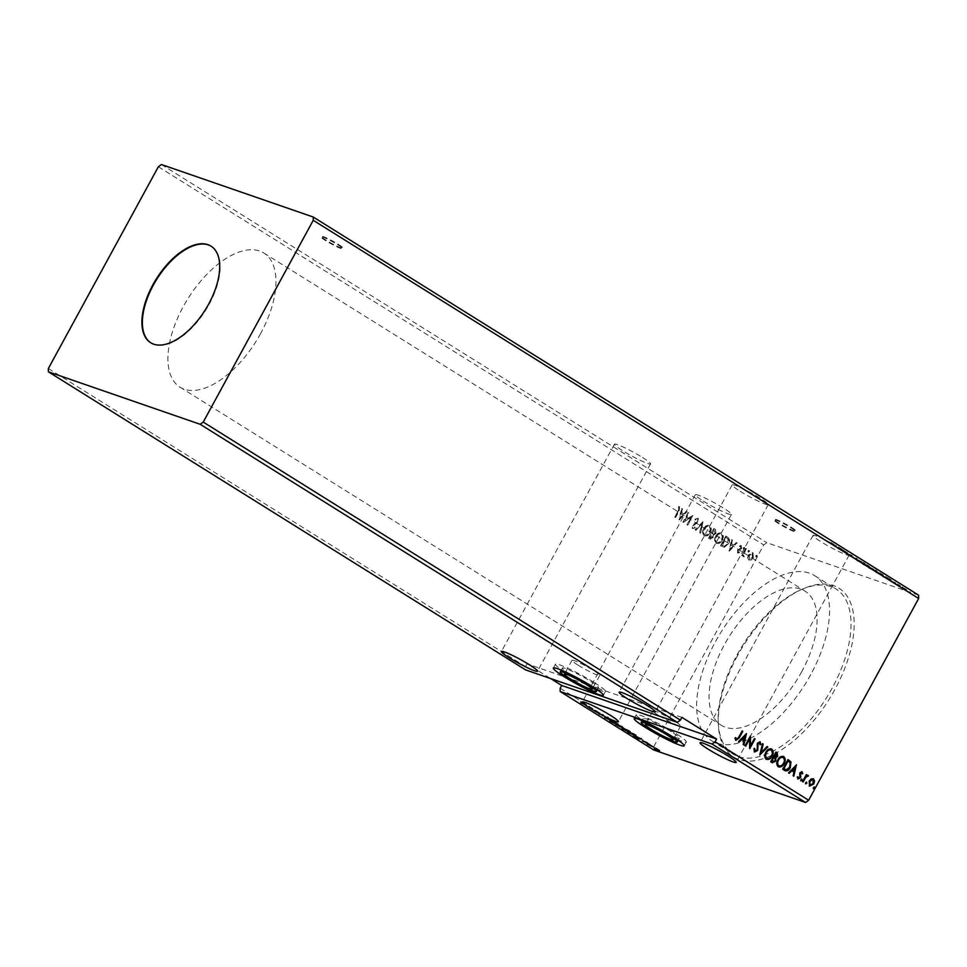 <?xml version="1.0" encoding="UTF-8"?>
<svg xmlns="http://www.w3.org/2000/svg" width="967" height="967" viewBox="0 0 967 967"><rect width="100%" height="100%" fill="white"/><g stroke="black" fill="none" stroke-linecap="round" stroke-linejoin="round"><path stroke-width="0.73" stroke-dasharray="4.83 3.63" d="M338.39 244.409A12.656 1.257 28.6 0 1 343.309 248.326A12.656 1.257 28.6 0 1 337.169 246.222A12.656 1.257 28.6 0 1 326 240.118A12.656 1.257 28.6 0 1 321.092 236.202A12.656 1.257 28.6 0 1 327.233 238.305A12.656 1.257 28.6 0 1 338.39 244.409M338.087 244.965A12.656 1.257 28.6 0 1 343.007 248.882A12.656 1.257 28.6 0 1 336.867 246.778A12.656 1.257 28.6 0 1 325.698 240.674A12.656 1.257 28.6 0 1 320.79 236.758A12.656 1.257 28.6 0 1 326.931 238.861A12.656 1.257 28.6 0 1 338.087 244.965M791.296 527.317A12.656 1.257 28.6 0 1 796.204 531.234A12.656 1.257 28.6 0 1 790.063 529.142A12.656 1.257 28.6 0 1 778.894 523.038A12.656 1.257 28.6 0 1 773.987 519.122A12.656 1.257 28.6 0 1 780.127 521.213A12.656 1.257 28.6 0 1 791.296 527.317M790.994 527.873A12.656 1.257 28.6 0 1 795.901 531.79A12.656 1.257 28.6 0 1 789.761 529.686A12.656 1.257 28.6 0 1 778.604 523.594A12.656 1.257 28.6 0 1 773.685 519.678A12.656 1.257 28.6 0 1 779.825 521.769A12.656 1.257 28.6 0 1 790.994 527.873M659.011 715.713A15.823 1.583 -151.4 0 0 672.959 723.34A15.823 1.583 -151.4 0 0 680.635 725.963A15.823 1.583 -151.4 0 0 674.495 721.068A15.823 1.583 -151.4 0 0 660.534 713.441A15.823 1.583 -151.4 0 0 652.858 710.818A15.823 1.583 -151.4 0 0 659.011 715.713M578.133 665.187A15.823 1.583 -151.4 0 0 592.094 672.814A15.823 1.583 -151.4 0 0 599.77 675.437A15.823 1.583 -151.4 0 0 593.617 670.554A15.823 1.583 -151.4 0 0 579.668 662.927A15.823 1.583 -151.4 0 0 571.993 660.304A15.823 1.583 -151.4 0 0 578.133 665.187M570.385 674.337A20.561 2.055 28.6 0 1 562.395 667.979A20.561 2.055 28.6 0 1 572.379 671.388A20.561 2.055 28.6 0 1 590.523 681.3A20.561 2.055 28.6 0 1 598.5 687.67A20.561 2.055 28.6 0 1 588.528 684.249A20.561 2.055 28.6 0 1 570.385 674.337M594.391 682.642A28.478 2.841 28.6 0 1 605.451 691.453A28.478 2.841 28.6 0 1 591.635 686.727A28.478 2.841 28.6 0 1 566.517 672.996A28.478 2.841 28.6 0 1 555.457 664.196A28.478 2.841 28.6 0 1 569.273 668.91A28.478 2.841 28.6 0 1 594.391 682.642M671.388 731.826A20.561 2.055 -151.4 0 0 653.245 721.902A20.561 2.055 -151.4 0 0 643.273 718.493A20.561 2.055 -151.4 0 0 651.262 724.863A20.561 2.055 -151.4 0 0 669.406 734.775A20.561 2.055 -151.4 0 0 679.378 738.184A20.561 2.055 -151.4 0 0 671.388 731.826M647.382 723.521A28.478 2.841 -151.4 0 0 672.512 737.253A28.478 2.841 -151.4 0 0 686.328 741.967A28.478 2.841 -151.4 0 0 675.268 733.155A28.478 2.841 -151.4 0 0 650.15 719.436A28.478 2.841 -151.4 0 0 636.322 714.71A28.478 2.841 -151.4 0 0 647.382 723.521M642.572 457.524A20.561 2.055 28.6 0 1 650.561 463.894A20.561 2.055 28.6 0 1 640.577 460.485A20.561 2.055 28.6 0 1 622.434 450.562A20.561 2.055 28.6 0 1 614.444 444.204A20.561 2.055 28.6 0 1 624.428 447.612A20.561 2.055 28.6 0 1 642.572 457.524M740.154 491.272A20.561 2.055 -151.4 0 0 758.297 501.184A20.561 2.055 -151.4 0 0 768.269 504.593A20.561 2.055 -151.4 0 0 760.292 498.235A20.561 2.055 -151.4 0 0 742.148 488.323A20.561 2.055 -151.4 0 0 732.164 484.902A20.561 2.055 -151.4 0 0 740.154 491.272M848.325 554.683L851.854 555.916L848.083 554.454A20.561 2.055 -151.4 0 1 848.325 554.683L848.615 554.127A20.561 2.055 28.6 0 1 849.171 555.046L849.171 555.046A20.561 2.055 28.6 0 1 849.147 555.118A20.561 2.055 28.6 0 1 839.175 551.71A20.561 2.055 28.6 0 1 821.031 541.786A20.561 2.055 28.6 0 1 813.042 535.428A20.561 2.055 28.6 0 1 832.031 543.454L832.95 543.527L832.116 544.131L832.031 543.454M848.083 554.454L848.385 553.898A20.561 2.055 28.6 0 0 845.702 551.758L845.4 552.314L846.79 552.798L846.947 552.157L844.735 551.081L844.433 551.637A20.561 2.055 28.6 0 1 845.4 552.314M841.943 549.993L841.338 549.607A20.561 2.055 28.6 0 1 841.943 549.993L842.245 549.437A20.561 2.055 28.6 0 1 844.735 551.081M841.338 549.607L841.641 549.051A20.561 2.055 28.6 0 0 841.157 548.748A20.561 2.055 28.6 0 0 839.997 548.035L839.247 547.576A20.561 2.055 28.6 0 0 835.899 545.606L835.137 545.183A20.561 2.055 28.6 0 0 832.889 543.913L831.366 542.547L832.95 543.527L832.116 544.131L832.466 543.249M703.311 501.087A20.561 2.055 -151.4 0 0 721.455 510.999A20.561 2.055 -151.4 0 0 731.427 514.408A20.561 2.055 -151.4 0 0 723.449 508.05A20.561 2.055 -151.4 0 0 705.294 498.138A20.561 2.055 -151.4 0 0 695.321 494.729A20.561 2.055 -151.4 0 0 703.311 501.087M150.864 342.85A56.944 28.95 -58 0 0 151.094 342.995A56.944 28.95 -58 0 0 209.138 304.339A56.944 28.95 -58 0 0 211.435 246.404A56.944 28.95 -58 0 0 211.205 246.259M737.483 655.747A99.504 50.574 -58 0 0 718.324 724.887A99.504 50.574 -58 0 0 762.262 758.986A99.504 50.574 -58 0 0 834.92 689.435A99.504 50.574 -58 0 0 803.432 588.649A99.504 50.574 -58 0 0 737.483 655.747M832.212 688.045A97.28 49.45 122 0 1 733.046 754.091A97.28 49.45 122 0 1 718.227 722.712A97.28 49.45 122 0 1 736.951 655.106A97.28 49.45 122 0 1 801.425 589.507A97.28 49.45 122 0 1 836.129 589.072A97.28 49.45 122 0 1 832.212 688.045M801.812 671.545A79.089 40.203 122 0 1 721.189 725.238A79.089 40.203 122 0 1 724.368 644.771A79.089 40.203 122 0 1 805.003 591.079A79.089 40.203 122 0 1 801.812 671.545M260.655 333.494A79.089 40.203 122 0 1 180.031 387.187A79.089 40.203 122 0 1 183.21 306.72A79.089 40.203 122 0 1 263.834 253.028A79.089 40.203 122 0 1 260.655 333.494M810.721 674.628A97.28 49.45 122 0 1 711.555 740.662A97.28 49.45 122 0 1 715.459 641.689A97.28 49.45 122 0 1 814.637 575.643A97.28 49.45 122 0 1 810.721 674.628M868.04 565.32L862.612 563.447L870.022 566.988L868.04 565.32L867.737 565.876L862.31 564.003L862.612 563.447M862.31 564.003L866.662 566.348L867.363 565.719L867.061 566.275L869.72 567.544L869.647 566.336L869.345 566.892L867.737 565.876M881.94 574.011L874.639 570.965L882.4 575.027C884.056 575.631 883.898 575.292 881.94 574.011C883.898 575.292 884.056 575.631 882.4 575.027L882.097 575.583C883.753 576.187 883.596 575.848 881.638 574.567L881.94 574.011M891.526 581.119L895.684 582.896L891.381 580.744L891.223 581.675L891.526 581.119M892.19 581.892L895.382 583.452L891.223 581.675L892.988 582.617L891.743 581.868L892.493 581.336M894.958 582.255L894.777 583.065L894.958 582.255M899.866 585.204L895.901 583.838L899.866 585.204L899.564 585.76L895.599 584.394L895.901 583.838M895.599 584.394L897.11 584.431L897.847 585.772L898.15 585.216M897.847 585.772L897.896 584.733L897.594 585.277L900.192 586.147L900.482 585.591M901.86 587.392L906.986 589.64L902.67 587.501L901.558 587.948L902.586 588.77L902.888 588.214M902.586 588.77L906.925 590.91L906.986 589.64L906.683 590.184L901.558 587.948M918.614 595.188L766.819 542.705L763.761 544.929L653.752 746.693L653.801 749.993M161.404 164.523L766.819 542.705M910.056 591.683L910.793 592.88L910.056 591.683M902.284 586.824L903.021 588.021L902.284 586.824M897.509 583.85L898.246 585.047L897.509 583.85M883.04 576.211L891.151 579.765L885.869 576.465L883.149 576.272M869.913 567.242C868.318 566.686 868.39 566.988 870.107 568.173L876.102 571.122C877.698 571.678 877.613 571.364 875.86 570.167L869.913 567.242C868.318 566.686 868.39 566.988 870.107 568.173L869.804 568.717L875.8 571.678L876.102 571.122C877.698 571.678 877.613 571.364 875.86 570.167L875.558 570.723L869.611 567.798L869.913 567.242M857.886 559.736C856.291 559.168 856.351 559.482 858.08 560.655L864.075 563.604C865.67 564.172 865.586 563.858 863.833 562.661L857.886 559.736C856.291 559.168 856.351 559.482 858.08 560.655L857.777 561.211L863.773 564.16L864.075 563.604C865.67 564.172 865.586 563.858 863.833 562.661L863.531 563.205L857.584 560.28L857.886 559.736M842.245 549.437L841.641 549.051M832.889 543.913L832.587 544.469L833.518 543.72L833.216 544.276L831.064 543.103L831.366 542.547M849.171 555.058L855.892 558.104L854.417 558.334L857.258 558.588L849.171 555.046M848.615 554.127L852.157 555.372L848.385 553.898M851.552 555.143L851.468 556.085L851.552 555.143M845.702 551.758L847.092 552.242M849.509 556.001L855.59 558.66L854.127 558.89L856.955 559.144L849.509 556.001L849.812 555.457M846.79 552.798L844.433 551.637M839.997 548.035L840.879 549.099L841.181 548.543M840.879 549.099L838.945 548.132L839.247 547.576M835.899 545.606L836.564 545.666M836.274 546.222L835.137 545.183M834.847 545.726A20.561 2.055 28.6 0 1 835.597 546.162M48.35 368.512L525.504 666.577L525.552 669.877M748.023 550.839L748.107 551.964L749.062 551.492L748.99 550.356L748.023 550.839L749.292 550.465L748.023 550.839M748.107 551.964L749.377 551.589L749.292 550.465L748.107 551.964M743.26 547.854L743.333 548.99L744.288 548.507L744.215 547.382L743.26 547.854L744.53 547.479L743.26 547.854M743.333 548.99L744.602 548.615L744.53 547.479L743.333 548.99M728.925 550.96L736.89 542.971L736.213 542.547L733.687 545.122L731.415 543.708L732.273 540.082L731.596 539.659L729.021 551.021M715.713 536.165C714.166 538.897 714.262 541.242 715.991 543.212L716.849 543.587L715.991 543.212C718.457 543.95 720.427 542.922 721.914 540.106C723.461 537.362 723.352 535.017 721.587 533.071L721.587 533.071C719.146 532.37 717.188 533.397 715.713 536.165L716.027 536.274C714.48 539.006 714.565 541.351 716.305 543.321C718.771 544.058 720.741 543.019 722.216 540.202L721.914 540.106M678.943 519.738L686.908 511.748L686.232 511.325L683.717 513.912L681.445 512.486L682.303 508.872L681.626 508.449L679.052 519.799M697.884 518.276L694.91 519.255L695.152 520.053L697.304 519.231L697.533 521.576L692.167 525.311L692.384 528.466L694.838 527.801L694.681 526.906L692.916 527.474L692.771 525.734L698.162 521.95L697.884 518.276M697.848 521.684L692.481 525.407L692.698 528.574L695.152 527.909L694.983 527.015L693.23 527.571L693.073 525.843L698.476 522.059L698.198 518.372L695.225 519.352L695.466 520.161L697.606 519.339L697.533 521.576M703.686 528.659C702.139 531.391 702.235 533.736 703.964 535.706L704.822 536.081L703.964 535.706C706.43 536.443 708.4 535.404 709.887 532.587C711.434 529.843 711.325 527.511 709.56 525.565L709.56 525.565C707.119 524.851 705.161 525.879 703.686 528.659L704 528.756C702.453 531.487 702.538 533.844 704.278 535.803C706.744 536.552 708.714 535.513 710.189 532.696L709.887 532.587M755.807 555.699L755.88 556.823L756.835 556.339L756.762 555.215L755.807 555.699L757.064 555.324L755.807 555.699M755.88 556.823L757.149 556.448L757.064 555.324L755.88 556.823M681.904 717.369L527.015 663.821L550.574 678.532M527.015 663.821L525.504 666.577M158.358 166.747L763.761 544.929M560.171 688.238L653.752 746.693M713.767 528.526L708.497 538.196L710.54 539.308L713.114 537.785L713.175 535.15L715.798 533.47L715.387 529.529L713.767 528.526L708.497 538.196M708.799 538.305L709.947 539.018L712.812 537.676M702.876 521.721L695.019 529.783L695.696 530.194L701.655 524.09L699.624 532.66L700.301 533.083L703.19 521.829L695.019 529.783M678.205 510.649L674.688 517.079L675.317 517.466L678.87 510.939L678.979 506.49L679.559 506.732L677.105 506.793L677.021 507.723L678.701 507.615L678.508 510.757L674.688 517.079M675.002 517.188L675.619 517.575L679.185 511.047L679.559 506.732L677.42 506.889L677.323 507.832L679.003 507.723L678.508 510.757M688.782 512.909L688.153 512.522L682.883 522.204L690.861 517.514L686.921 524.73L687.549 525.117L692.819 515.435L684.854 520.113L689.084 513.018L688.153 512.522M727.68 537.205L725.794 536.032L720.524 545.714L723.86 547.334L728.199 543.865C729.819 541.121 729.638 538.909 727.68 537.205L725.794 536.032M726.108 536.141L720.826 545.823L724.174 547.431L723.147 547.189L724.174 547.431L728.199 543.865M737.362 552.906L739.114 552.653L739.078 551.819L737.881 552.06L738.292 550.187L741.447 548.386L741.29 545.497L739.441 545.678L739.441 546.56L740.698 546.343L740.843 547.963L737.192 550.308L737.362 552.906M738.111 550.839L741.749 548.494L741.556 545.63L739.755 545.787L739.755 546.669L741.012 546.452L741.145 548.059L737.507 550.416L737.676 553.015L739.429 552.761L739.392 551.927L737.881 552.06L737.797 550.743M739.441 546.56L741.012 546.452L739.441 546.56M745.593 548.41L741.749 555.481L742.366 555.868L742.934 554.828L743.986 556.714L743.696 553.656L745.908 548.519L741.749 555.481M742.052 555.59L742.68 555.977L743.248 554.937L743.381 556.666L744.3 556.823L743.696 553.656M747.684 557.79L748.724 560.002L751.045 559.893L753.015 557.754L752.302 552.495L753.027 552.798L748.446 554.901L747.684 557.79L749.038 560.111L751.045 559.893M736.141 739.223L738.365 737.277L742.185 730.943M735.609 740.226L734.993 738.256M734.69 738.147L735.718 737.712M735.416 737.603L735.814 738.836M738.993 741.919L738.256 741.544L746.439 733.602M742.874 744.421L744.034 740.915M743.732 740.807L741.459 739.392M744.01 739.646L744.904 735.851M744.795 745.63L750.38 736.056M750.174 745.69L754.417 738.583M749.316 748.458L749.34 738.812M754.248 751.867L753.897 748.724M753.583 748.615L754.671 748.555M754.743 750.851L757.076 750.017M756.774 749.909L757.391 748.942M757.088 748.833L756.992 744.856M756.678 744.747L757.475 743.188M757.161 743.079L759.832 741.725M759.699 744.626L759.603 742.813M759.518 754.828L762.504 743.635M760.836 752.519L767.121 746.524M766.589 759.458L765.924 759.155C764.148 757.234 764.015 754.901 765.55 752.169L765.864 752.278M765.55 752.169C767.012 749.377 768.958 748.313 771.412 748.954M766.444 758.152C768.414 758.72 769.998 757.874 771.17 755.614C772.415 753.426 772.319 751.54 770.904 749.969L770.687 749.848M772.573 762.878L770.711 761.73M770.397 761.621L775.981 752.06M772.27 761.464L774.797 760.691L774.772 758.358L773.527 757.427M774.386 756.629L776.743 755.856L775.752 753.329M778.616 766.964L777.952 766.674C776.175 764.752 776.042 762.419 777.577 759.675L777.891 759.784M777.577 759.675C779.039 756.895 780.998 755.819 783.439 756.472M778.471 765.671C780.442 766.227 782.025 765.381 783.197 763.132C784.442 760.932 784.346 759.047 782.932 757.475L782.714 757.366M785.313 770.784L784.612 770.421M784.31 770.312L782.738 769.248M782.424 769.14L788.008 759.566M785.772 769.696L789.35 767.145L789.834 762.492L787.779 760.848M788.963 773.129L788.238 772.766L796.131 765.115M792.843 775.643L794.016 772.137M793.702 772.029L791.429 770.602M793.98 770.868L794.874 767.073M801.8 773.757L801.413 772.512M797.739 778.87L797.292 777.214M796.989 777.117L798.005 776.791M797.702 776.682L798.15 777.964L799.83 777.408M799.528 777.299L800.06 776.634M799.745 776.525L799.794 775.498M799.479 775.389L799.564 774.059M799.25 773.951L799.963 772.838M799.649 772.742L801.848 771.618M801.716 779.16L800.64 779.595L801.595 779.112L801.667 780.248L800.712 780.732L800.942 779.704M801.667 780.248L801.027 780.828M802.235 781.505L806.393 774.543M806.14 775.872L808.001 775.413M806.49 782.134L805.402 782.581L806.357 782.098L806.442 783.222L805.487 783.705L805.716 782.678M806.442 783.222L805.789 783.814M809.79 786.28L808.92 780.973L811.204 778.955M810.89 778.846L813.211 778.725M809.693 785.168L812.86 783.439L812.618 779.523M814.262 786.993L813.174 787.428L814.141 786.945L814.214 788.081L813.259 788.564L813.489 787.537M814.214 788.081L813.573 788.673M756.194 556.932L757.149 556.448L756.194 556.932M713.114 537.785L713.175 535.15M713.477 535.259L715.798 533.47M716.1 533.579L715.387 529.529M715.689 529.638L714.081 528.635M713.561 534.304L712.196 533.603L714.154 530.013L715.483 533.192L713.561 534.304L711.893 533.506L713.851 529.904L715.169 533.083L713.259 534.207L712.208 533.699L713.561 534.304M712.51 537.374L709.971 537.7L711.652 534.606L712.51 537.374L709.657 537.592L711.349 534.497L712.196 537.277M710.938 538.268L710.298 537.99L710.938 538.268M710.189 532.696C711.736 529.952 711.627 527.619 709.863 525.673C707.421 524.96 705.475 525.988 704 528.756M709.307 526.652C710.733 528.212 710.83 530.097 709.573 532.309C708.388 534.533 706.817 535.38 704.846 534.836C703.444 533.24 703.372 531.354 704.617 529.154C705.789 526.93 707.348 526.096 709.307 526.652L708.992 526.544C710.431 528.103 710.515 529.989 709.258 532.201C708.086 534.437 706.502 535.271 704.532 534.727C703.13 533.131 703.057 531.246 704.302 529.046C705.475 526.822 707.046 525.988 708.992 526.544L709.307 526.652M705.221 535.017L704.532 534.727L705.221 535.017M695.998 530.303L701.655 524.09M701.969 524.199L699.624 532.66M700.616 533.192L702.985 521.793M679.354 519.908L686.908 511.748M687.223 511.857L686.232 511.325M686.546 511.434L683.717 513.912M684.02 514.009L681.445 512.486M681.747 512.595L682.303 508.872M682.617 508.98L681.626 508.449M681.928 508.557L679.257 519.847M683.222 514.843L680.575 517.538L681.481 513.755L683.222 514.843L680.26 517.442L681.167 513.646L682.907 514.734M688.468 512.631L682.883 522.204M683.318 522.385L690.861 517.514M691.175 517.623L686.921 524.73M687.863 525.226L692.819 515.435M692.988 515.459L684.854 520.113M685.168 520.222L689.084 513.018M722.216 540.202C723.763 537.471 723.654 535.126 721.89 533.18C719.46 532.466 717.502 533.506 716.027 536.274M721.334 534.159C722.772 535.73 722.857 537.616 721.6 539.816C720.427 542.052 718.844 542.898 716.873 542.342C715.471 540.758 715.399 538.861 716.644 536.673C717.816 534.449 719.375 533.615 721.334 534.159L721.019 534.05C722.458 535.621 722.542 537.507 721.285 539.719C720.113 541.943 718.541 542.789 716.559 542.233C715.157 540.65 715.084 538.752 716.329 536.564C717.502 534.34 719.073 533.506 721.019 534.05L721.334 534.159M717.248 542.523L716.559 542.233L717.248 542.523M728.514 543.962C730.121 541.23 729.952 539.018 727.982 537.314M722.397 545.473L726.181 537.519L728.381 539.223L727.885 543.575L724.343 546.319L721.684 545.11L725.879 537.422L728.078 539.127L727.583 543.478L724.343 546.319L722.095 545.364M729.336 551.13L736.89 542.971M737.205 543.079L736.213 542.547M736.516 542.656L733.687 545.122M734.001 545.231L731.415 543.708M731.729 543.817L732.273 540.082M732.587 540.19L731.596 539.659M731.91 539.767L729.227 551.069M733.191 546.053L730.556 548.76L731.451 544.977L733.191 546.053L730.242 548.652L731.149 544.868L732.889 545.956M739.392 551.927L738.184 552.169L739.392 551.927M743.647 549.099L744.602 548.615L743.647 549.099M743.696 556.774L744.3 556.823L743.696 556.774M744.01 553.765L746.222 548.797M746.536 548.905L745.908 548.519M748.41 552.072L749.377 551.589L748.41 552.072M751.347 559.99L753.015 557.754M753.329 557.862L753.027 552.798L748.446 554.901M748.76 555.01L747.999 557.899M752.556 553.668L752.701 557.463L749.51 559.24L749.389 555.396L752.556 553.668M749.763 559.361L749.074 555.288L752.241 553.559L752.399 557.355L749.763 559.361M906.925 590.91L906.683 590.184L906.925 590.91M906.2 590.015L903.069 588.939L906.309 590.523L906.611 589.967L903.287 587.9L906.502 589.471L906.2 590.015M903.069 588.939L903.287 587.9L903.069 588.939M900.192 586.147L899.564 585.76M882.847 576.828L890.861 580.321L891.151 579.765M890.861 580.321L890.474 579.342M890.184 579.898L887.609 578.774L887.911 578.23M887.609 578.774L885.337 577.359L885.639 576.803M885.337 577.359L886.546 576.888M886.243 577.444L885.869 576.465M885.567 577.021L882.738 576.767M886.787 578.423L884.092 577.251L886.787 578.423L887.09 577.867L884.394 576.695L885.349 576.779L887.09 577.867M879.765 573.395L874.337 571.521L882.097 575.583C883.753 576.187 883.596 575.848 881.638 574.567L880.067 572.839M875.921 572.355L879.825 573.588L881.469 575.196L875.921 572.355L875.824 571.545L882.327 574.446L876.223 571.799M869.611 567.798C868.015 567.23 868.088 567.544 869.804 568.717C868.088 567.544 868.015 567.23 869.611 567.798M875.8 571.678C877.395 572.234 877.311 571.92 875.558 570.723C877.311 571.92 877.395 572.234 875.8 571.678M874.978 570.518C876.404 571.485 876.477 571.739 875.183 571.292L870.397 568.934C869.007 567.98 868.946 567.738 870.227 568.185L874.978 570.518C876.404 571.485 876.477 571.739 875.183 571.292L875.486 570.735L870.687 568.378C869.309 567.424 869.248 567.182 870.53 567.629L875.28 569.962C876.706 570.929 876.779 571.195 875.486 570.735C876.779 571.195 876.706 570.929 875.28 569.962L874.978 570.518M870.397 568.934C869.007 567.98 868.946 567.738 870.227 568.185L870.53 567.629C869.248 567.182 869.309 567.424 870.687 568.378L870.397 568.934M869.72 567.544L869.345 566.892L869.72 567.544M867.157 566.215L869.103 567.158L866.081 564.825L868.813 565.961L867.459 565.659M868.511 566.517L869.393 566.602L868.511 566.517M866.045 565.961L863.495 564.583L866.045 565.961L866.347 565.405L863.797 564.027L865.852 564.825L866.045 565.961M857.584 560.28C855.988 559.724 856.061 560.026 857.777 561.211C856.061 560.026 855.988 559.724 857.584 560.28M863.773 564.16C865.368 564.716 865.284 564.402 863.531 563.205C865.284 564.402 865.368 564.716 863.773 564.16L863.458 564.716M862.951 562.999C864.377 563.979 864.45 564.232 863.156 563.773L858.358 561.416C856.98 560.473 856.919 560.219 858.2 560.667L862.951 562.999C864.377 563.979 864.45 564.232 863.156 563.773L863.458 563.217L858.66 560.872C857.282 559.917 857.221 559.663 858.503 560.123L863.253 562.456C864.679 563.423 864.74 563.676 863.458 563.217C864.74 563.676 864.679 563.423 863.253 562.456L862.951 562.999M858.358 561.416C856.98 560.473 856.919 560.219 858.2 560.667L858.503 560.123C857.221 559.663 857.282 559.917 858.66 560.872L858.358 561.416M838.945 548.132A20.561 2.055 28.6 0 1 839.694 548.579M830.955 543.152L832.164 543.792M832.587 544.469A20.561 2.055 -151.4 0 0 831.729 543.998M584.491 703.746L580.212 701.426L584.31 703.505M641.762 738.498L639.042 738.304L633.748 735.005L641.762 738.498L641.459 739.042M639.562 737.99L637.821 736.902L639.26 738.546M647.467 742.451L642.511 740.347L647.467 742.451L647.165 742.994M644.832 741.254L644.868 741.87M645.992 743.248L646.161 742.644L647.201 743.297L645.859 743.2M646.947 743.756L647.128 743.127L646.826 743.683M647.745 743.744L653.825 746.451L647.745 743.744L647.443 744.3M658.539 751.081L658.708 750.489L659.736 751.129L658.406 751.033M659.494 751.589L659.675 750.96L659.373 751.516M656.496 748.265L659.857 750.368L654.49 747.406L656.496 748.265L656.194 748.821M659.857 750.368L658.974 750.392M654.188 747.962L654.49 748.567M654.877 748.216L658.418 749.86L655.106 747.793L654.913 748.845M650.755 746.222L650.924 745.63L651.963 746.27L650.622 746.173M651.71 746.729L651.903 746.101L651.601 746.657M629.819 732.551L627.946 731.378L633.361 733.252L636.322 735.15L629.577 732.986M635.355 735.766L636.02 735.706M633.832 733.699L629.118 731.959L633.603 734.134M634.642 735.561L635.246 735.174M623.219 729.033L623.461 728.61C621.684 727.414 621.588 727.087 623.159 727.643L629.106 730.556C630.919 731.777 631.016 732.104 629.408 731.536L623.461 728.61C621.684 727.414 621.588 727.087 623.159 727.643L622.857 728.187M629.215 731.898L629.408 731.536C631.016 732.104 630.919 731.777 629.106 730.556L628.804 731.1M623.558 728.453L623.788 728.03C622.53 727.583 622.591 727.837 623.993 728.792L628.792 731.149C630.061 731.596 629.988 731.342 628.586 730.375L623.788 728.03C622.53 727.583 622.591 727.837 623.993 728.792L623.691 729.348M628.49 731.693L628.792 731.149C630.061 731.596 629.988 731.342 628.586 730.375L628.345 730.822M615.919 723.86L623.002 727.148L615.919 723.86L615.616 724.416M622.18 727.003L622.482 726.447L622.845 727.438M620.052 726.761L620.343 725.927L617.091 724.44L620.125 726.35M622.071 727.305L622.047 726.338L619.666 725.335L621.805 726.773M611.192 721.527L611.434 721.092C609.657 719.895 609.561 719.569 611.132 720.125L617.079 723.038C618.892 724.259 618.989 724.585 617.381 724.017L611.434 721.092C609.657 719.895 609.561 719.569 611.132 720.125L610.83 720.681M617.188 724.38L617.381 724.017C618.989 724.585 618.892 724.259 617.079 723.038L616.777 723.594C618.034 724.078 617.961 723.824 616.547 722.869L611.76 720.512C610.503 720.064 610.564 720.318 611.966 721.273L616.765 723.63C618.034 724.078 617.961 723.824 616.547 722.869L616.305 723.304M611.531 720.935L611.76 720.512C610.503 720.064 610.564 720.318 611.966 721.273L611.664 721.829M607.651 717.659L613.151 720.62L605.028 717.055L604.726 717.611M605.028 717.055L607.844 717.309M607.892 717.333L608.231 718.288M608.533 717.732L607.711 717.659M603.203 714.988L599.54 714.202M599.6 714.045L599.129 713.078L599.758 713.803L598.827 713.634M602.018 715.544L599.903 713.489L599.963 714.528M590.922 708.255L590.003 708.412M590.305 707.856L591.079 708.134M585.845 704.81L584.201 704.653M584.455 704.206L583.476 704.339M583.778 703.783L585.893 704.701M680.635 725.963L673.105 739.779M599.77 675.437L592.227 689.266M562.395 667.979L561.223 670.119M605.451 691.453L603.335 695.321M643.273 718.493L642.1 720.645M686.328 741.967L684.213 745.835M650.561 463.894L537.543 671.183M768.269 504.593L655.251 711.881M849.147 555.118L736.129 762.407M731.427 514.408L618.409 721.708M718.227 722.712L718.324 724.887M180.031 387.187L721.189 725.238M711.555 740.662L733.046 754.091M814.637 575.643L836.129 589.072M263.834 253.028L805.003 591.079M801.425 589.507L803.432 588.649M695.321 494.729L582.303 702.018M813.042 535.428L700.023 742.716M732.164 484.902L619.146 692.203M614.444 444.204L501.426 651.492M636.322 714.71L634.219 718.578M679.378 738.184L678.205 740.335M555.457 664.196L553.342 668.064M598.5 687.67L597.34 689.809M571.993 660.304L564.45 674.12M652.858 710.818L645.327 724.634"/><path stroke-width="1.45" d="M651.468 729.529A15.823 1.583 -151.4 0 0 665.429 737.156A15.823 1.583 -151.4 0 0 673.105 739.779A15.823 1.583 -151.4 0 0 666.964 734.884A15.823 1.583 -151.4 0 0 653.003 727.257A15.823 1.583 -151.4 0 0 645.327 724.634A15.823 1.583 -151.4 0 0 651.468 729.529M570.603 679.015A15.823 1.583 -151.4 0 0 584.552 686.643A15.823 1.583 -151.4 0 0 592.227 689.266A15.823 1.583 -151.4 0 0 586.087 684.37A15.823 1.583 -151.4 0 0 572.126 676.743A15.823 1.583 -151.4 0 0 564.45 674.12A15.823 1.583 -151.4 0 0 570.603 679.015M568.27 678.205A20.561 2.055 28.6 0 1 560.292 671.847A20.561 2.055 28.6 0 1 570.264 675.256A20.561 2.055 28.6 0 1 588.407 685.168A20.561 2.055 28.6 0 1 596.397 691.538A20.561 2.055 28.6 0 1 586.413 688.117A20.561 2.055 28.6 0 1 568.27 678.205M592.288 686.51A28.478 2.841 28.6 0 1 603.335 695.321A28.478 2.841 28.6 0 1 589.519 690.595A28.478 2.841 28.6 0 1 564.402 676.864A28.478 2.841 28.6 0 1 553.342 668.064A28.478 2.841 28.6 0 1 567.158 672.778A28.478 2.841 28.6 0 1 592.288 686.51M669.285 735.694A20.561 2.055 -151.4 0 0 651.142 725.782A20.561 2.055 -151.4 0 0 641.157 722.361A20.561 2.055 -151.4 0 0 649.147 728.731A20.561 2.055 -151.4 0 0 667.29 738.643A20.561 2.055 -151.4 0 0 677.275 742.052A20.561 2.055 -151.4 0 0 669.285 735.694M645.279 727.389A28.478 2.841 -151.4 0 0 670.397 741.121A28.478 2.841 -151.4 0 0 684.213 745.835A28.478 2.841 -151.4 0 0 673.153 737.035A28.478 2.841 -151.4 0 0 648.035 723.304A28.478 2.841 -151.4 0 0 634.219 718.578A28.478 2.841 -151.4 0 0 645.279 727.389M509.416 657.862A20.561 2.055 -151.4 0 0 527.559 667.774A20.561 2.055 -151.4 0 0 537.543 671.183A20.561 2.055 -151.4 0 0 529.553 664.825A20.561 2.055 -151.4 0 0 511.41 654.901A20.561 2.055 -151.4 0 0 501.426 651.492A20.561 2.055 -151.4 0 0 509.416 657.862M647.274 705.523A20.561 2.055 28.6 0 1 655.251 711.881A20.561 2.055 28.6 0 1 645.279 708.473A20.561 2.055 28.6 0 1 627.136 698.561A20.561 2.055 28.6 0 1 619.146 692.203A20.561 2.055 28.6 0 1 629.13 695.611A20.561 2.055 28.6 0 1 647.274 705.523M708.013 749.074A20.561 2.055 -151.4 0 0 726.157 758.998A20.561 2.055 -151.4 0 0 736.129 762.407A20.561 2.055 -151.4 0 0 728.139 756.037A20.561 2.055 -151.4 0 0 709.996 746.125A20.561 2.055 -151.4 0 0 700.023 742.716A20.561 2.055 -151.4 0 0 708.013 749.074M607.542 717.865A20.561 2.055 28.6 0 1 602.912 715.544L602.054 715.096A20.561 2.055 28.6 0 1 596.059 711.809L594.56 710.95A20.561 2.055 28.6 0 1 591.429 709.077L590.789 708.69A20.561 2.055 28.6 0 1 590.293 708.376A20.561 2.055 28.6 0 1 589.181 707.675L588.528 707.252A20.561 2.055 28.6 0 1 586.062 705.584L585.591 705.257A20.561 2.055 28.6 0 1 584.394 704.363L580.816 702.719L584.008 704.061A20.561 2.055 28.6 0 1 582.303 702.018A20.561 2.055 28.6 0 1 592.275 705.427A20.561 2.055 28.6 0 1 610.431 715.338A20.561 2.055 28.6 0 1 618.409 721.708A20.561 2.055 28.6 0 1 607.59 717.889L606.091 718.094L612.848 721.164L604.726 717.611L607.844 717.309A20.561 2.055 28.6 0 0 607.892 717.333L607.59 717.889M602.054 715.096L602.356 714.54A20.561 2.055 -151.4 0 0 603.203 714.988L602.912 715.544M594.56 710.95L594.862 710.394A20.561 2.055 28.6 0 0 596.361 711.253L596.059 711.809M590.789 708.69L591.079 708.134A20.561 2.055 28.6 0 0 591.731 708.533L591.429 709.077M152.919 284.769A56.944 28.95 -58 0 0 150.622 342.705A56.944 28.95 -58 0 0 208.679 304.049A56.944 28.95 -58 0 0 210.975 246.114A56.944 28.95 -58 0 0 152.919 284.769M211.205 246.259A56.944 28.95 -58 0 0 153.378 285.06A56.944 28.95 -58 0 0 150.864 342.85M48.386 371.812L525.552 669.877L677.347 722.361L680.405 720.137L203.239 422.071L313.248 220.307L918.65 598.488L918.614 595.188L313.199 217.007L161.404 164.523L158.358 166.747L48.35 368.512L48.386 371.812L200.181 424.295L677.347 722.361M615.616 724.416L622.7 727.704L615.616 724.416M622.18 727.003L622.845 727.438M629.517 733.095L627.643 731.922L633.059 733.796L636.02 735.706L629.577 732.986M636.02 735.706L635.355 735.766M656.194 748.821L659.554 750.912L654.429 748.676L654.188 747.962L656.194 748.821M654.49 748.567L654.188 747.962M647.443 744.3L653.523 747.008L647.443 744.3M647.165 742.994L642.209 740.891L647.165 742.994M599.54 714.202L598.827 713.634M602.344 715.604L602.356 714.54M805.596 802.477L653.801 749.993L560.207 691.538L712.002 744.022L805.596 802.477L808.642 800.253L918.65 598.488M641.459 739.042L638.74 738.861L633.445 735.549L641.459 739.042M622.857 728.187L628.804 731.1C630.617 732.321 630.714 732.648 629.106 732.092L623.159 729.166C621.382 727.97 621.285 727.643 622.857 728.187C621.285 727.643 621.382 727.97 623.159 729.166L623.219 729.033M628.804 731.1C630.617 732.321 630.714 732.648 629.106 732.092L629.215 731.898M610.83 720.681L616.777 723.594C618.59 724.815 618.687 725.141 617.079 724.573L611.132 721.648C609.355 720.451 609.258 720.125 610.83 720.681C609.258 720.125 609.355 720.451 611.132 721.648L611.192 721.527M616.777 723.594C618.59 724.815 618.687 725.141 617.079 724.573L617.188 724.38M596.361 711.253L594.862 710.394M588.528 707.252L588.83 706.696A20.561 2.055 28.6 0 0 589.483 707.119L588.734 706.877M200.181 424.295L203.239 422.071M550.574 678.532L561.682 685.47L560.171 688.238L560.207 691.538M561.682 685.47L716.571 739.03L681.904 717.369L680.405 720.137M716.571 739.03L715.06 741.786L808.642 800.253M811.204 778.955L813.513 778.822L814.552 781.034L813.791 783.935L809.524 786.147L809.234 781.082L811.204 778.955M813.138 778.64L814.552 781.034M807.59 776.296L805.874 777.263L803.166 782.001L802.537 781.614L806.393 774.543L807.022 774.93L806.454 775.981L808.509 776.03L807.397 776.223M808.001 775.413L808.509 776.03M801.776 771.581L802.803 773.479L802.114 773.866L801.716 772.621L800.603 773.201L800.483 777.758L798.053 778.979L797.292 777.214L798.005 776.791L798.609 778.133L799.83 777.408L799.963 772.838L801.933 771.63M801.716 772.621L800.289 773.092L800.398 773.926M784.612 770.421L782.738 769.248L788.008 759.566L790.97 761.887L790.281 767.641C788.854 770.494 786.969 771.412 784.612 770.421L785.47 770.832M770.711 761.73L775.981 752.06L777.13 752.773L777.686 756.339L775.8 757.923L775.727 761.186L772.331 762.745L770.711 761.73M759.82 754.925L762.504 743.635L763.181 744.058L761.15 752.628L767.121 746.524L767.798 746.935L759.82 754.925M745.726 746.125L745.098 745.738L750.38 736.056L750.489 745.799L754.417 738.583L755.046 738.969L749.763 748.651L749.643 738.921L745.726 746.125M738.679 737.374L742.185 730.943L742.801 731.33L739.247 737.869L735.911 740.335L734.993 738.256L735.718 737.712L736.588 739.392L738.679 737.374M746.439 733.602L743.853 744.953L743.176 744.53L744.034 740.915L741.762 739.489L739.247 742.076L738.57 741.653L746.439 733.602M754.357 748.446L754.743 750.851L757.076 750.017L757.475 743.188L760.147 741.834L760.811 744.445L760.002 744.735L759.603 742.813L758.116 743.538L757.693 750.428L754.562 751.975L753.897 748.724L754.671 748.555L755.106 750.984M759.881 741.713L760.811 744.445M759.603 742.813L758.116 743.538M765.864 752.278C767.314 749.485 769.273 748.422 771.726 749.062C773.54 750.996 773.673 753.353 772.101 756.109C770.639 758.902 768.68 759.953 766.227 759.264C764.45 757.342 764.329 755.009 765.864 752.278M771.255 748.833L771.412 748.954C773.237 750.888 773.358 753.245 771.799 756.001L772.101 756.109M777.891 759.784C779.342 757.004 781.3 755.928 783.753 756.581C785.567 758.515 785.7 760.86 784.128 763.628C782.666 766.42 780.707 767.46 778.254 766.783C776.477 764.849 776.356 762.528 777.891 759.784M783.282 756.351L783.439 756.472C785.264 758.406 785.385 760.751 783.826 763.519L784.128 763.628M796.409 764.812L793.834 776.175L793.158 775.752L794.016 772.137L791.743 770.711L789.217 773.298L788.54 772.875L796.518 764.885M800.942 779.704L801.897 779.221L801.981 780.345L801.027 780.828L801.716 779.16M801.595 779.112L801.981 780.345L801.027 780.828M805.716 782.678L806.671 782.194L806.756 783.33L805.789 783.814L806.49 782.134M806.357 782.098L806.756 783.33L805.789 783.814M813.489 787.537L814.444 787.053L814.528 788.19L813.573 788.673L814.262 786.993M814.141 786.945L814.528 788.19L813.573 788.673M715.06 741.786L712.002 744.022M313.248 220.307L313.199 217.007M742.148 731.004L742.801 731.33M742.499 731.221L738.933 737.761L735.609 740.226M735.416 737.603L736.117 738.933M735.814 738.836L736.455 739.332M746.149 733.893L743.563 744.771M738.993 741.919L741.762 739.489M745.219 735.96L742.269 738.558L744.312 739.755L745.219 735.96L742.571 738.667L744.312 739.755M750.199 736.395L750.489 745.799M754.381 738.655L755.046 738.969M754.731 738.873L749.63 748.228M745.448 745.956L749.643 738.921M757.802 743.43L757.814 745.013M757.499 744.916L758.055 746.464M757.741 746.355L757.693 750.428M757.391 750.319L754.248 751.867M762.492 743.708L763.181 744.058M762.878 743.949L761.15 752.628M767.061 746.572L767.798 746.935M767.484 746.838L759.905 754.598M771.799 756.001C770.324 758.793 768.366 759.844 765.924 759.155M770.904 749.969C768.922 749.449 767.351 750.307 766.178 752.556C764.945 754.731 765.03 756.605 766.444 758.152L767 758.394M770.687 749.848L771.219 750.078C769.236 749.558 767.653 750.416 766.48 752.664C765.26 754.84 765.344 756.714 766.746 758.261L766.843 758.346M766.444 758.152L766.746 758.261C768.729 758.829 770.312 757.983 771.485 755.723C772.718 753.535 772.633 751.649 771.219 750.078M775.945 752.121L777.686 756.339M777.371 756.23L775.8 757.923M775.498 757.814L775.727 761.186M775.425 761.077L772.017 762.637M772.27 761.464L775.111 760.799L775.075 758.454L773.83 757.536L771.569 761.017L773.02 761.815M774.386 756.629L777.057 755.964L776.066 753.438L774.071 756.436L775.075 756.943M774.071 756.436L774.93 756.907M776.066 753.438L774.374 756.545M771.569 761.017L772.899 761.766M773.83 757.536L771.871 761.126M783.826 763.519C782.351 766.311 780.393 767.363 777.952 766.674M782.932 757.475C780.949 756.956 779.378 757.826 778.205 760.062C776.972 762.25 777.057 764.111 778.471 765.671L779.027 765.912M782.714 757.366L783.246 757.584C781.263 757.064 779.68 757.935 778.508 760.171C777.287 762.359 777.371 764.22 778.773 765.767L778.87 765.864M778.471 765.671L778.773 765.767C780.756 766.335 782.339 765.489 783.512 763.241C784.745 761.041 784.66 759.155 783.246 757.584M787.972 759.639L790.97 761.887M790.668 761.778L790.281 767.641M789.979 767.532C788.552 770.385 786.654 771.303 784.31 770.312M788.093 760.956L783.899 768.644L786.364 769.853L789.664 767.254L790.148 762.6L787.779 760.848L783.596 768.535L786.062 769.744M796.131 765.115L793.544 775.993M788.963 773.129L791.743 770.711M795.188 767.182L792.239 769.78L794.294 770.977L795.188 767.182L792.553 769.889L794.294 770.977M801.848 771.618L802.803 773.479M801.413 772.512L800.289 773.092L801.51 772.548M800.084 773.83L800.869 776.537M800.555 776.428L800.483 777.758M800.168 777.649L797.739 778.87M797.702 776.682L798.452 778.06M801.667 780.248L800.712 780.732M806.357 774.615L807.022 774.93M806.708 774.833L806.454 775.981M807.288 776.187L805.874 777.263M805.571 777.154L802.888 781.832M806.442 783.222L805.487 783.705M814.25 780.937L813.791 783.935M813.477 783.826L809.222 786.038M812.727 779.583L809.536 781.372L810.128 785.337M812.618 779.523L809.85 781.469L809.959 785.301M809.693 785.168L813.162 783.548L813.042 779.692M814.214 788.081L813.259 788.564M584.008 704.061L584.31 703.505A20.561 2.055 -151.4 0 0 584.697 703.807L584.394 704.363M639.26 738.546L637.519 737.458L639.26 738.546M658.116 750.416L654.804 748.349L658.092 749.836M654.877 748.216L654.913 748.845M633.131 734.001L628.816 732.502L634.642 735.561L633.192 733.88M635.246 735.174L634.642 735.561M628.49 731.693C629.759 732.152 629.686 731.886 628.284 730.931L623.485 728.586C622.228 728.139 622.289 728.393 623.691 729.348L628.49 731.693C629.759 732.152 629.686 731.886 628.284 730.931L628.345 730.822M623.558 728.453L623.485 728.586C622.228 728.139 622.289 728.393 623.691 729.348M622.071 727.305L619.363 725.879L621.805 726.773M619.122 725.891L616.789 724.996L620.052 726.761L619.243 725.673M616.462 724.186C617.732 724.634 617.659 724.38 616.257 723.413L611.458 721.068C610.201 720.62 610.262 720.874 611.664 721.829L616.462 724.186C617.732 724.634 617.659 724.38 616.257 723.413L616.305 723.304M611.531 720.935L611.458 721.068C610.201 720.62 610.262 720.874 611.664 721.829M591.731 708.533L591.006 708.279M585.845 704.81L586.062 705.584M585.591 705.257L585.893 704.701A20.561 2.055 28.6 0 0 586.353 705.04M561.223 670.119L560.292 671.847M642.1 720.645L641.157 722.361M678.205 740.335L677.275 742.052M597.34 689.809L596.397 691.538"/></g></svg>
